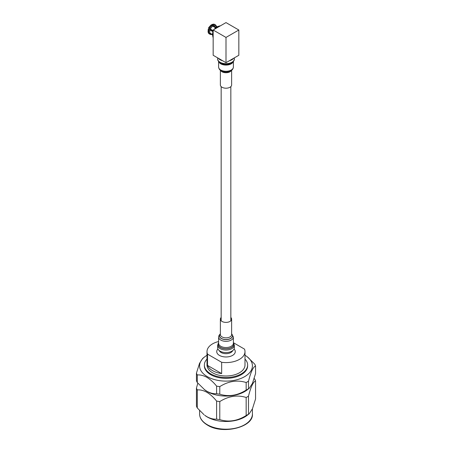 <?xml version="1.0" encoding="UTF-8"?>
<svg xmlns="http://www.w3.org/2000/svg" width="452" height="452" viewBox="0 0 452 452"><rect width="100%" height="100%" fill="white"/><g stroke="black" fill="none" stroke-linecap="round" stroke-linejoin="round"><path stroke-width="0.68" d="M248.487 414.185A30.205 17.436 180 0 1 246.165 415.529L246.165 397.483A30.205 17.436 0 0 0 248.487 396.144L248.487 414.185L249.289 413.693L247.261 415.281A26.408 15.249 180 0 1 207.327 417.021A26.408 15.249 180 0 1 204.739 415.281L206.948 416.721C210.395 418.58 213.615 419.383 216.61 419.117L216.61 401.077C213.598 397.348 210.383 394.426 206.948 392.325C203.507 390.46 200.287 389.664 197.292 389.923L197.292 407.97L204.067 414.755M197.292 407.97A30.205 17.436 180 0 1 196.445 406.133L196.445 388.093L197.823 383.166M197.292 382.539A30.205 17.436 180 0 1 196.445 380.708L196.445 373.137A30.205 17.436 0 0 0 197.292 374.968L197.292 382.539L204.739 389.856A26.408 15.249 0 0 0 207.327 391.59A26.408 15.249 0 0 0 247.261 389.856L249.289 388.268L252.465 383.319L255.555 373.527L255.555 365.956C253.205 366.877 250.849 371.951 248.487 381.189L248.487 388.76L249.289 388.268M196.445 388.093A30.205 17.436 0 0 0 197.292 389.923M204.067 389.33L206.948 391.291C210.383 393.15 213.598 393.952 216.61 393.692L216.61 386.121C213.615 382.403 210.395 379.482 206.948 377.369C203.49 375.499 200.27 374.702 197.292 374.968M207.005 355.261A26.408 15.249 0 0 0 204.739 356.803A26.408 15.249 0 0 0 207.327 376.635A26.408 15.249 0 0 0 243.221 377.414A26.408 15.249 0 0 0 247.261 356.803A26.408 15.249 0 0 0 244.995 355.261M196.445 373.137L199.53 363.357L202.711 358.396L204.739 356.803M232.723 350.611A6.91 3.989 180 0 1 227.881 353.526A6.91 3.989 180 0 1 221.113 352.509A6.91 3.989 180 0 1 219.276 350.611M234.068 348.984A9.272 5.351 180 0 1 231.61 355.882A9.272 5.351 180 0 1 219.446 355.408A9.272 5.351 180 0 1 217.932 348.984M244.995 359.057A21.628 12.486 180 0 1 247.628 365.03A21.628 12.486 180 0 1 234.277 376.567A21.628 12.486 180 0 1 210.705 373.861A21.628 12.486 180 0 1 204.372 365.03A21.628 12.486 180 0 1 207.005 359.057M247.628 365.03L247.628 365.854A21.628 12.486 180 0 1 234.277 377.392A21.628 12.486 180 0 1 210.705 374.68A21.628 12.486 180 0 1 204.372 365.854L204.372 365.03M212.57 370.657A18.995 10.967 0 0 0 221.661 373.578L221.661 362.301L207.508 354.125L207.508 365.408A18.995 10.967 0 0 0 212.57 370.657M233.548 342.797L244.492 349.113A18.995 10.967 180 0 1 244.995 351.622L244.995 365.03A18.995 10.967 180 0 1 233.272 375.16A18.995 10.967 180 0 1 212.57 372.787A18.995 10.967 180 0 1 207.005 365.03L207.005 351.622A18.995 10.967 180 0 1 218.615 341.514M244.995 351.622A18.995 10.967 180 0 1 221.661 362.301M207.508 354.125A18.995 10.967 180 0 1 207.005 351.622M219.779 386.607L219.779 394.184C228.554 396.969 237.351 395.607 246.165 390.099L246.165 382.528C237.39 379.742 228.593 381.098 219.779 386.607A30.205 17.436 0 0 1 216.61 386.121M248.487 388.76A30.205 17.436 180 0 1 246.165 390.099M246.165 382.528A30.205 17.436 0 0 0 248.487 381.189M219.779 394.184A30.205 17.436 180 0 1 216.61 393.692M247.261 356.803L254.708 364.12A30.205 17.436 0 0 1 255.555 365.956M216.61 401.077A30.205 17.436 0 0 0 219.779 401.568L219.779 419.609C228.554 422.394 237.351 421.038 246.165 415.529M246.165 397.483C237.39 394.698 228.593 396.059 219.779 401.568M249.289 413.693L252.465 408.744L255.555 398.952L255.555 380.912C253.205 381.833 250.849 386.912 248.487 396.144M255.555 380.912A30.205 17.436 0 0 0 254.708 379.081L254.177 378.454M219.779 419.609A30.205 17.436 180 0 1 216.61 419.117M207.508 365.408L221.661 373.578M208.208 29.081L208.332 32.911L209.106 33.38L210.044 33.16L212.53 34.595M213.011 31.725L208.361 29.047L213.09 31.516M208.423 32.985A5.441 3.141 120 0 1 208.423 29.284L208.361 29.047M210.044 33.16A4.757 2.746 -60 0 1 210.044 30.018M215.638 27.815L212.762 26.154A4.757 2.746 120 0 0 210.406 29.086L213.163 30.679M212.564 34.917L210.406 33.674A4.757 2.746 120 0 0 210.739 33.934L212.57 34.99M217.994 26.549A5.882 3.396 120 0 0 216.677 27.063A5.882 3.396 120 0 0 214.231 29.391M213.163 31.329A5.882 3.396 120 0 0 212.734 35.657M217.333 26.747L215.502 25.691A4.757 2.746 120 0 0 213.48 25.736L216.248 27.335M210.406 33.674L209.462 33.889L208.683 33.42L209.881 34.222A5.441 3.141 -60 0 1 209.462 33.889M209.203 33.827A5.441 3.141 120 0 1 208.784 33.499L208.722 32.702M212.762 26.154L211.559 24.905A5.441 3.141 120 0 0 208.784 28.357L210.406 29.086M211.559 24.905L211.078 25.182M212.643 25.956L215.734 27.736M211.802 25.041L212.282 24.487L213.48 25.736M211.802 24.77L212.282 24.487A5.441 3.141 120 0 1 214.638 24.408L215.321 24.798A5.441 3.141 -60 0 1 215.74 25.126L215.74 25.126M215.841 25.95L215.779 25.199A5.401 3.119 120 0 0 213.028 24.95M215.802 25.47L216.197 26.459M216.096 25.64L216.141 25.713A5.401 3.119 120 0 1 216.322 26.165M210.423 29.097A1.633 0.944 120 0 0 210.389 29.261L211.762 30.052M213.135 31.397L210.389 29.815A1.633 0.944 120 0 0 210.446 29.99M213.163 30.894L211.078 29.696L210.389 29.815M220.265 25.911A7.283 4.204 120 0 0 217.881 26.611A7.283 4.204 120 0 0 215.502 28.662M213.163 32.9A7.283 4.204 120 0 0 213.163 37.663M213.163 30.013L226 22.6L238.837 30.013L238.837 55.268L226 62.681L213.163 55.268L213.163 30.013L226 37.42L238.837 30.013M226 37.42L226 62.681M233.627 58.274A8.345 4.819 180 0 1 229.373 60.732M222.627 60.732A8.345 4.819 180 0 1 221.118 60.235A8.345 4.819 180 0 1 218.372 58.274M231.633 70.309L231.633 84.948A5.633 3.254 180 0 1 228.565 87.846A5.633 3.254 180 0 1 222.706 87.586A5.633 3.254 180 0 1 220.367 84.948L220.367 70.309M234.345 345.221A8.345 4.819 0 0 1 222.864 349.684A8.345 4.819 0 0 1 217.655 345.221L217.655 347.757A8.345 4.819 0 0 0 222.864 352.221A8.345 4.819 0 0 0 234.345 347.757L234.345 345.221L233.385 342.571M221.164 317.468A5.633 3.254 0 0 0 220.367 319.135A5.633 3.254 0 0 0 223.881 322.146A5.633 3.254 0 0 0 231.633 319.135A5.633 3.254 0 0 0 230.836 317.468M207.327 424.727A26.408 15.249 0 0 0 236.108 428.033A26.408 15.249 0 0 0 252.408 413.947C253.86 427.095 222.83 434.96 207.502 425.123C202.31 422.004 199.671 418.281 199.592 413.947A26.408 15.249 0 0 0 207.327 424.727M209.106 33.38A5.441 3.141 -60 0 1 209.106 29.679M209.197 33.386A5.401 3.119 -60 0 1 209.197 29.719M209.558 33.9A5.401 3.119 120 0 0 211.564 34.408L209.881 34.222A5.441 3.141 -60 0 0 210.835 34.476M212.31 25.368A5.401 3.119 120 0 0 209.558 28.792M209.462 28.747A5.441 3.141 -60 0 1 212.242 25.295M212.96 24.877A5.441 3.141 -60 0 1 215.321 24.798L215.757 25.142M234.345 58.867A8.345 4.819 180 0 1 229.802 63.156A8.345 4.819 180 0 1 221.118 62.771A8.345 4.819 180 0 1 217.655 58.867C217.508 60.059 218.265 61.348 219.921 62.726A7.899 4.56 180 0 0 221.378 63.512A7.899 4.56 180 0 0 232.079 62.726C233.735 61.348 234.492 60.059 234.345 58.867L234.345 57.862M232.051 62.743A7.825 4.52 180 0 1 232.023 62.76A7.825 4.52 180 0 1 221.423 63.54A7.825 4.52 180 0 1 219.977 62.76A7.825 4.52 180 0 1 219.949 62.743M233.221 61.709A7.385 4.26 180 0 1 221.683 64.28A7.385 4.26 180 0 1 218.779 61.709M233.385 67.026A7.385 4.26 180 0 1 229.362 70.817A7.385 4.26 180 0 1 221.683 70.478A7.385 4.26 180 0 1 218.615 67.026C218.836 69.015 219.977 70.427 222.028 71.263C224.638 72.252 227.266 72.263 229.898 71.297C232.045 70.416 233.204 68.986 233.385 67.026L233.385 61.512M232.322 69.224A6.554 3.785 180 0 1 222.169 71.297M231.328 70.535A5.633 3.254 180 0 1 222.706 72.117A5.633 3.254 180 0 1 220.672 70.535M218.615 342.65A7.899 4.56 0 0 0 223.034 348.498A7.899 4.56 0 0 0 231.526 347.531A7.899 4.56 0 0 0 233.385 342.65M218.615 342.706A7.825 4.52 0 0 0 223.056 348.396A7.825 4.52 0 0 0 231.407 347.481A7.825 4.52 0 0 0 233.385 342.706M220.367 333.774L219.028 335.367L218.615 337.062L218.615 343.266A7.385 4.26 0 0 0 223.226 347.215A7.385 4.26 0 0 0 233.385 343.266L233.385 337.062L231.633 333.774M218.615 337.062A7.385 4.26 0 0 0 223.226 341.011A7.385 4.26 0 0 0 233.385 337.062M220.367 333.921A6.554 3.785 0 0 0 223.537 339.362A6.554 3.785 0 0 0 230.972 338.322A6.554 3.785 0 0 0 231.633 333.921M220.367 333.983A6.464 3.729 0 0 0 223.57 339.271A6.464 3.729 0 0 0 230.848 338.277A6.464 3.729 0 0 0 231.633 333.983M220.367 319.135L220.367 334.604A5.633 3.254 0 0 0 223.881 337.621A5.633 3.254 0 0 0 231.633 334.604L231.633 319.135M230.836 320.801L230.836 86.62M221.164 320.801L221.164 86.62M252.408 408.868L252.408 413.947M199.592 410.58L199.592 413.947M211.203 24.877C209.293 26.792 208.412 27.883 208.57 28.143M211.96 24.442L214.638 24.408M216.129 25.674L216.327 26.165M218.615 61.512L218.615 67.026M217.655 57.862L217.655 58.867M217.655 345.221L218.615 342.571"/></g></svg>

